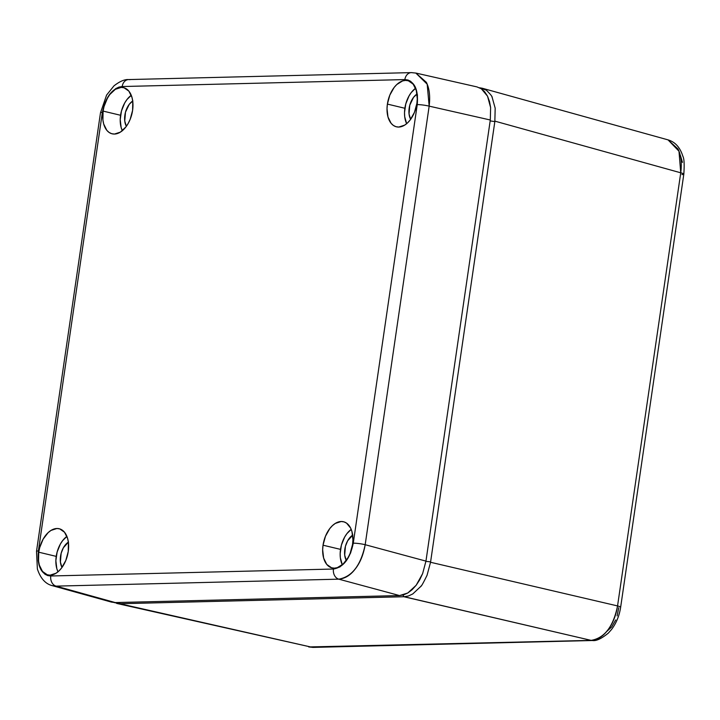 <?xml version="1.0" encoding="UTF-8"?>
<svg xmlns="http://www.w3.org/2000/svg" width="720" height="720" viewBox="0 0 720 720"><rect width="100%" height="100%" fill="white"/><g stroke="black" fill="none" stroke-linecap="round" stroke-linejoin="round"><path stroke-width="1.08" d="M617.112 615.906L618.75 607.707M606.537 631.665L611.685 626.931L615.708 619.947M313.335 647.388A8.649 6.786 -91.4 0 1 311.904 647.253L116.64 603.405L311.904 647.253L119.835 603.729L403.857 596.736L120.087 603.729L119.394 602.46L120.087 603.729L114.084 602.541M403.857 596.736L402.984 595.062L403.857 596.736L591.156 640.377L404.145 596.727L408.447 595.98L412.776 593.937L420.795 586.422C421.308 586.476 423.396 582.768 427.05 575.289L430.542 562.275L617.553 605.925L430.542 562.275L494.838 121.599L490.167 120.906L494.838 121.599L430.542 562.275M425.916 561.357L430.605 561.87L425.916 561.357M482.202 88.227L479.52 87.768L486.243 90.126C490.338 94.104 492.309 96.498 492.147 97.317L495.18 108.18L494.838 121.599L494.901 121.149L680.742 172.8L494.901 121.149M311.904 647.253L591.156 640.377C597.402 639.909 602.955 636.48 607.815 630.081C612.711 623.745 615.96 615.69 617.553 605.925L680.742 172.8C681.993 163.062 681.075 155.124 678.006 148.977L668.052 139.878L678.987 151.227L680.742 172.8L617.553 605.925C613.341 626.571 604.539 638.064 591.156 640.377L308.727 646.947L313.245 647.388A8.649 6.786 88.6 0 1 311.904 647.253M421.317 585.738L420.471 586.854M491.859 96.741L492.309 97.65M313.245 647.388L592.488 640.512A8.649 6.786 -91.4 0 1 591.156 640.377A8.649 6.786 88.6 0 0 592.587 640.512M592.488 640.512C596.169 641.169 601.452 638.703 608.346 633.096L611.55 629.469C616.329 623.106 619.353 615.708 620.64 607.275A8.649 1.143 -171.7 0 0 617.553 605.925A8.649 1.143 8.3 0 1 620.64 607.275L683.82 174.159A8.649 1.143 -171.7 0 0 680.742 172.8A8.649 1.143 8.3 0 1 683.829 174.15A8.649 1.143 8.3 0 1 681.939 174.591M682.461 162.396L680.454 155.529M58.032 571.869L56.79 568.575L55.863 560.673L57.123 552.069L60.363 544.068L62.586 540.684L66.915 536.391A22.482 13.626 -75.9 0 0 56.223 556.38L38.745 552.195A23.787 14.418 104.1 0 1 59.94 528.957A23.787 14.418 104.1 0 1 68.247 551.475L65.826 560.43L61.524 568.071L58.86 571.032L55.998 573.246L50.094 575.163L47.286 574.785L42.471 571.437L39.339 565.101L38.565 561.096L38.745 552.195L39.69 547.641L43.119 539.181L48.132 532.638L50.994 530.424L56.898 528.507L59.715 528.885L64.521 532.233L67.653 538.569L68.427 542.574L68.247 551.475A23.787 14.418 104.1 0 1 48.33 575.037A23.787 14.418 104.1 0 1 38.745 552.195L56.223 556.38A22.482 13.626 -75.9 0 0 57.996 571.797M406.683 123.768L404.703 116.685L404.514 112.572L405.765 103.968L409.014 95.967L411.228 92.574L415.557 88.281A22.482 13.626 -75.9 0 0 404.874 108.27L387.396 104.094A23.787 14.418 104.1 0 1 408.582 80.856A23.787 14.418 104.1 0 1 416.898 103.365L414.468 112.32L410.166 119.97L407.511 122.922L404.64 125.145L398.736 127.062L395.928 126.684L393.354 125.424L391.122 123.327L387.99 116.991L387.009 108.639L387.396 104.094L389.817 95.139L394.119 87.489L396.774 84.537L402.606 80.919L405.549 80.406L408.357 80.784L413.172 84.132L416.295 90.468L417.276 98.82L416.898 103.365A23.787 14.418 104.1 0 1 396.981 126.927A23.787 14.418 104.1 0 1 387.396 104.094L404.874 108.27A22.482 13.626 -75.9 0 0 406.647 123.696M122.382 130.77L121.14 127.467L120.213 119.574L121.473 110.961L124.713 102.96L126.936 99.576L131.265 95.283A22.482 13.626 -75.9 0 0 120.573 115.272L103.095 111.096A23.787 14.418 104.1 0 1 124.29 87.849A23.787 14.418 104.1 0 1 132.597 110.367L130.176 119.322L128.223 123.39L125.874 126.972L120.348 132.147L114.444 134.055L111.636 133.677L109.062 132.426L106.821 130.329L103.689 123.993L102.915 119.997L103.095 111.096L104.04 106.533L107.469 98.073L109.827 94.491L115.344 89.316L121.248 87.399L124.065 87.777L128.871 91.134L132.003 97.47L132.777 101.466L132.597 110.367A23.787 14.418 104.1 0 1 112.68 133.929A23.787 14.418 104.1 0 1 103.095 111.096L120.573 115.272A22.482 13.626 -75.9 0 0 122.346 130.689M342.333 564.876L340.353 557.793L340.164 553.671L341.415 545.067L344.664 537.066L346.878 533.682L351.207 529.389A22.482 13.626 -75.9 0 0 340.524 549.378L323.037 545.202A23.787 14.418 104.1 0 1 344.232 521.955A23.787 14.418 104.1 0 1 352.548 544.473L350.118 553.428L348.165 557.496L343.161 564.03L337.329 567.648L334.386 568.161L331.578 567.783L326.772 564.435L323.64 558.099L322.659 549.738L323.037 545.202L325.467 536.247L329.769 528.597L332.424 525.645L335.295 523.422L341.199 521.505L344.007 521.883L346.581 523.143L350.631 528.084L351.945 531.576L352.926 539.928L352.548 544.473A23.787 14.418 104.1 0 1 332.631 568.035A23.787 14.418 104.1 0 1 323.037 545.202L340.524 549.378A22.482 13.626 -75.9 0 0 342.297 564.795M411.228 72.612A8.649 6.786 88.6 0 0 404.865 79.578A8.649 6.786 -91.4 0 1 411.327 72.612L128.637 79.569A8.649 6.786 88.6 0 0 122.175 86.535L404.865 79.578C414.423 80.847 418.545 89.19 417.24 104.625L417.438 94.914L415.161 86.751L410.742 81.36L407.934 79.992L404.865 79.578L122.175 86.535L118.962 87.102L115.74 88.623L109.71 94.266L105.021 102.609L102.375 112.374L38.394 550.944L38.196 560.646L39.042 565.011L40.482 568.818L44.901 574.2L47.709 575.577L50.778 575.991L333.459 569.034L339.903 566.946L345.924 561.303L350.622 552.96L353.268 543.186L417.24 104.625A8.649 1.143 8.3 0 1 429.165 106.146L427.176 84.177L415.845 73.071L411.327 72.612A8.649 6.786 -91.4 0 1 412.659 72.747M429.165 106.146A8.649 1.143 -171.7 0 0 417.24 104.625L353.268 543.186A8.649 1.143 8.3 0 1 365.184 544.707L429.165 106.146L490.302 119.997L490.617 107.55L487.521 96.165L481.347 88.785L477 86.913L415.854 73.053L426.339 82.296C429.39 88.29 430.335 96.237 429.165 106.146L365.184 544.707A8.649 1.143 -171.7 0 0 353.268 543.186C350.055 558.666 343.458 567.279 333.459 569.034A8.649 6.786 88.6 0 0 338.787 579.159C352.035 576.792 360.837 565.308 365.184 544.707L425.952 561.114L490.302 119.997L429.165 106.146M52.29 585.639L56.097 586.125L115.245 602.568L399.546 595.566L338.787 579.159A8.649 6.786 -91.4 0 1 333.459 569.034L50.778 575.991A8.649 6.786 88.6 0 0 56.097 586.125L338.787 579.159L399.546 595.566L407.79 592.992L416.169 585.252L422.622 573.633L425.952 561.114L365.184 544.707C363.465 554.607 360.189 562.653 355.356 568.845C350.595 575.172 345.069 578.61 338.787 579.159L56.097 586.125A8.649 6.786 -91.4 0 1 50.778 575.991C41.22 574.722 37.089 566.37 38.394 550.944A8.649 1.143 -171.7 0 0 36.504 551.376A8.649 1.143 8.3 0 1 38.394 550.944L102.375 112.374A8.649 1.143 -171.7 0 0 100.485 112.806A8.649 1.143 8.3 0 1 102.375 112.374C105.588 96.894 112.185 88.281 122.175 86.535A8.649 6.786 -91.4 0 1 128.547 79.569A8.649 6.786 -91.4 0 1 129.978 79.704M128.637 79.569C124.605 79.272 119.718 81.369 113.976 85.86L106.587 95.085L100.485 112.806L36.504 551.376L37.386 569.007C40.518 578.412 45.486 583.965 52.281 585.657L111.447 602.1L115.245 602.568L56.097 586.125L52.182 585.63M68.373 542.124A15.57 9.432 104.1 0 0 62.001 567.432L60.399 562.095L61.137 553.293L63.378 547.749L68.535 542.016M417.015 94.023A15.57 9.432 104.1 0 0 410.643 119.331L409.05 113.994L409.779 105.183L413.568 97.299L417.177 93.915M132.723 101.016A15.57 9.432 104.1 0 0 126.351 126.333L124.749 120.996L125.487 112.185L129.267 104.301L132.885 100.917M352.665 535.122A15.57 9.432 104.1 0 0 346.293 560.43L344.691 555.102L345.429 546.291L347.679 540.747L352.827 535.023M111.429 602.091L115.245 602.568L399.546 595.566L403.533 594.9L407.79 592.992L412.092 589.743L416.169 585.252L419.742 579.762L422.622 573.633L425.952 561.114L490.302 119.997L490.617 107.55L489.51 101.52L487.521 96.165L484.731 91.836L481.347 88.785L476.955 86.904M482.202 88.218L668.052 139.878C675.153 141.939 680.103 147.429 682.893 156.321C684.171 158.571 684.486 164.52 683.82 174.159"/></g></svg>
